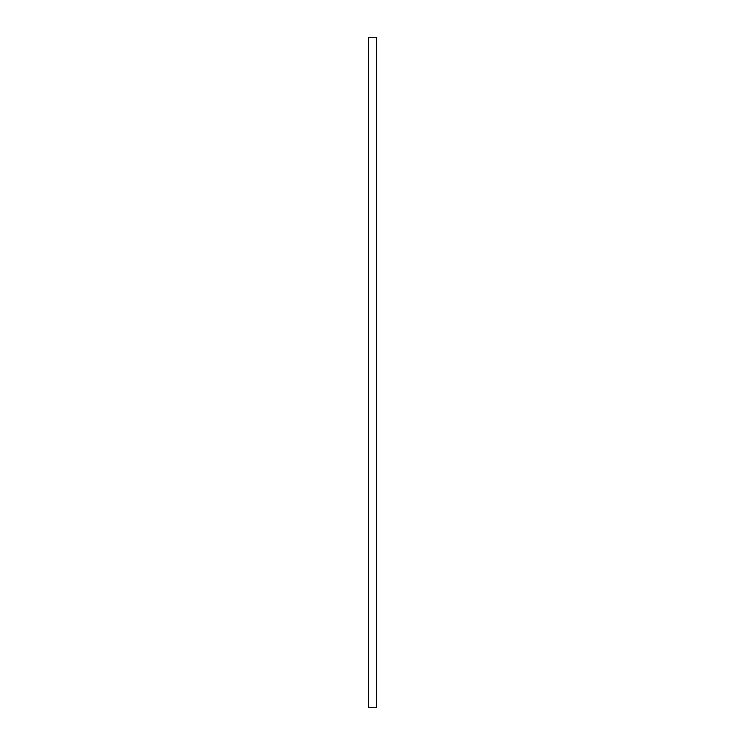 <?xml version="1.0" encoding="UTF-8"?>
<svg xmlns="http://www.w3.org/2000/svg" width="745" height="745" viewBox="0 0 745 745"><rect width="100%" height="100%" fill="white"/><g stroke="black" fill="none" stroke-linecap="round" stroke-linejoin="round"><path stroke-width="1.12" d="M368.477 707.75L368.477 37.25L376.523 37.25L376.523 707.75L368.477 707.75"/></g></svg>
